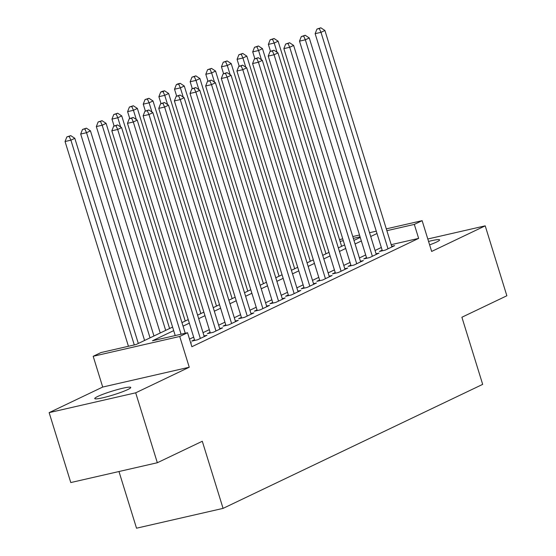 <?xml version="1.0" encoding="UTF-8"?>
<svg xmlns="http://www.w3.org/2000/svg" width="556" height="556" viewBox="0 0 556 556"><rect width="100%" height="100%" fill="white"/><g stroke="black" fill="none" stroke-linecap="round" stroke-linejoin="round"><path stroke-width="0.83" d="M429.621 244.869A18.841 1.981 -17.2 0 0 436.578 242.041A18.841 1.981 -17.2 0 0 439.608 239.9A18.841 1.981 -17.2 0 0 428.558 241.436M97.773 396.442A18.841 1.981 -17.2 0 0 94.749 398.589A18.841 1.981 -17.2 0 0 107.794 396.518A18.841 1.981 -17.2 0 0 127.713 389.589A18.841 1.981 -17.2 0 0 130.743 387.449A18.841 1.981 -17.2 0 0 117.698 389.513A18.841 1.981 -17.2 0 0 97.773 396.442M118.977 471.523L136.526 528.2L223.074 508.379L482.677 384.37L461.897 317.247L506.857 295.764L485.214 225.847L427.8 238.997M223.074 508.379L202.294 441.262L157.334 462.738L70.786 482.559L49.143 412.635L135.692 392.821L189.255 367.231L179.727 336.47L93.179 356.285L100.997 352.553L136.088 344.518L172.596 327.074M189.255 367.231L102.707 387.052L49.143 412.635M102.707 387.052L93.179 356.285M157.334 462.738L135.692 392.821M382.146 250.151L379.414 251.458L385.259 250.117L394.642 245.634L391.709 246.308M366.508 257.623L363.77 258.929L369.622 257.588L379.004 253.105L376.071 253.779M350.871 265.094L348.132 266.4L353.984 265.059L363.367 260.576L360.434 261.25M335.233 272.558L332.495 273.872L338.34 272.53L347.729 268.048L344.789 268.722M319.596 280.029L316.857 281.336L322.702 280.002L332.085 275.519L329.152 276.193M303.951 287.501L301.22 288.807L307.065 287.473L316.447 282.99L313.514 283.657M288.314 294.972L285.582 296.279L291.427 294.944L300.81 290.461L297.877 291.129M272.676 302.443L269.938 303.75L275.79 302.415L285.172 297.933L282.24 298.6M257.039 309.914L254.3 311.221L260.152 309.887L269.535 305.404L266.602 306.071M241.401 317.386L238.663 318.692L244.508 317.358L253.897 312.875L250.958 313.542M225.764 324.857L223.025 326.163L228.87 324.822L238.253 320.339L235.32 321.014M210.119 332.328L207.388 333.635L213.233 332.293L222.615 327.811L219.683 328.485M194.482 339.799L191.744 341.106L197.595 339.765L206.978 335.282L204.045 335.956M173.694 330.625L152.462 340.765L187.546 332.731L191.876 346.715L418.64 238.392L391.202 244.675M381.326 247.489L375.05 250.485M365.688 254.961L359.412 257.956M350.044 262.432L343.775 265.427M334.406 269.903L328.137 272.899M318.769 277.375L312.493 280.37M303.131 284.839L296.855 287.841M287.494 292.31L281.218 295.312M271.856 299.781L265.58 302.784M256.212 307.253L249.943 310.248M240.574 314.724L234.305 317.719M224.937 322.195L218.661 325.19M209.299 329.666L203.023 332.662M193.662 337.138L189.526 339.111M190.743 343.038L191.34 342.753L190.694 342.899M386.309 228.87L422.129 220.669L431.651 251.437L485.214 225.847M422.129 220.669L414.31 224.409L386.872 230.691M418.64 238.392L414.31 224.409M187.546 332.731L179.727 336.47M339.528 239.587L342.746 238.851M352.789 236.55L359.51 235.007M369.552 232.714L376.273 231.171M360.073 236.828L353.345 238.364M343.309 240.665L340.091 241.401M181.958 322.605L188.234 319.603M197.595 315.134L203.871 312.138M213.24 307.663L219.509 304.667M228.877 300.191L235.146 297.196M244.515 292.72L250.791 289.725M260.152 285.249L266.428 282.253M275.79 277.778L282.066 274.782M291.427 270.306L297.703 267.311M307.072 262.835L313.341 259.84M322.709 255.364L328.978 252.368M338.347 247.893L344.623 244.897M353.984 240.421L360.26 237.426M376.996 233.506L370.72 236.502M361.358 240.977L355.082 243.973M345.721 248.449L339.445 251.444M330.076 255.92L323.807 258.915M314.439 263.384L308.17 266.387M298.801 270.855L292.525 273.858M283.164 278.327L276.888 281.329M267.526 285.798L261.25 288.793M251.889 293.269L245.613 296.265M236.244 300.74L229.975 303.736M220.607 308.212L214.338 311.207M204.969 315.683L198.694 318.678M189.332 323.154L183.056 326.15M181.068 334.219L117.684 129.465L121.597 127.595L185.259 333.259M175.216 335.553L111.839 130.799L117.684 129.465L115.975 125.67L117.538 124.919L113.639 126.205L115.975 125.67M113.639 126.205L111.839 130.799M121.597 127.595L117.538 124.919M138.312 343.455L74.81 138.305L70.904 140.175L65.052 141.516L128.436 346.27M69.194 136.38L70.758 135.636L66.859 136.915L69.194 136.38L70.904 140.175L134.281 344.928M70.758 135.636L74.81 138.305M65.052 141.516L66.859 136.915M200.334 338.458L133.322 121.993L137.235 120.124L204.24 336.589M194.683 340.432L127.477 123.328L133.322 121.993L131.619 118.199L133.183 117.448L129.277 118.734L131.619 118.199M129.277 118.734L127.477 123.328M137.235 120.124L133.183 117.448M215.971 330.987L148.959 114.522L152.872 112.653L219.877 329.124M210.321 332.961L143.114 115.856L148.959 114.522L147.257 110.727L148.82 109.977L144.914 111.263L147.257 110.727M144.914 111.263L143.114 115.856M152.872 112.653L148.82 109.977M231.609 323.516L164.604 107.051L168.51 105.181L235.522 321.653M225.958 325.489L158.752 108.385L164.604 107.051L162.894 103.256L164.458 102.506L160.552 103.791L162.894 103.256M160.552 103.791L158.752 108.385M168.51 105.181L164.458 102.506M247.246 316.044L180.241 99.58L184.147 97.71L251.159 314.182M241.596 318.025L174.389 100.921L180.241 99.58L178.532 95.785L180.095 95.034L176.196 96.32L178.532 95.785M176.196 96.32L174.389 100.921M184.147 97.71L180.095 95.034M153.956 335.984L90.447 130.834L86.541 132.703L80.689 134.045L144.588 340.453M84.832 128.909L86.395 128.165L82.496 129.444L84.832 128.909L86.541 132.703L150.044 337.846M86.395 128.165L90.447 130.834M80.689 134.045L82.496 129.444M169.594 328.513L106.092 123.362L102.179 125.232L96.334 126.573L160.225 332.981M100.469 121.437L102.033 120.694L98.134 121.972L100.469 121.437L102.179 125.232L165.681 330.375M102.033 120.694L106.092 123.362M96.334 126.573L98.134 121.972M185.231 321.041L121.729 115.891L117.816 117.761L111.971 119.102L114.098 125.983M116.114 113.966L117.677 113.222L113.771 114.501L116.114 113.966L117.816 117.761L120.673 126.983M117.677 113.222L121.729 115.891M111.971 119.102L113.771 114.501M200.869 313.57L137.367 108.427L133.454 110.29L127.609 111.631L129.736 118.511M131.751 106.495L133.315 105.751L129.409 107.03L131.751 106.495L133.454 110.29L136.31 119.519M133.315 105.751L137.367 108.427M127.609 111.631L129.409 107.03M262.884 308.573L195.879 92.108L199.785 90.239L266.797 306.71M257.233 310.554L190.034 93.45L195.879 92.108L194.169 88.314L195.733 87.563L191.834 88.849L194.169 88.314M191.834 88.849L190.034 93.45M199.785 90.239L195.733 87.563M216.506 306.099L153.004 100.956L149.098 102.818L143.246 104.16L145.38 111.04M147.389 99.024L148.952 98.28L145.046 99.559L147.389 99.024L149.098 102.818L151.948 112.048M148.952 98.28L153.004 100.956M143.246 104.16L145.046 99.559M278.528 301.109L211.516 84.637L215.429 82.768L282.434 299.239M272.871 303.083L205.671 85.978L211.516 84.637L209.807 80.842L211.377 80.099L207.471 81.378L209.807 80.842M207.471 81.378L205.671 85.978M215.429 82.768L211.377 80.099M232.144 298.628L168.642 93.484L164.736 95.347L158.884 96.688L161.018 103.569M163.026 91.552L164.59 90.809L162.255 91.344L160.691 92.087L163.026 91.552L164.736 95.347L167.592 104.577M164.59 90.809L168.642 93.484M158.884 96.688L160.691 92.087M294.166 293.637L227.154 77.166L231.067 75.296L298.072 291.768M288.515 295.611L221.309 78.507L227.154 77.166L225.451 73.371L227.015 72.627L223.109 73.906L225.451 73.371M223.109 73.906L221.309 78.507M231.067 75.296L227.015 72.627M247.788 291.156L184.279 86.013L180.373 87.876L174.521 89.217L176.655 96.098M178.664 84.081L180.227 83.337L177.892 83.873L176.328 84.623L178.664 84.081L180.373 87.876L183.23 97.105M180.227 83.337L184.279 86.013M174.521 89.217L176.328 84.623M309.803 286.166L242.791 69.695L246.704 67.825L313.709 284.297M304.153 288.14L236.946 71.036L242.791 69.695L241.089 65.9L242.652 65.156L238.746 66.435L241.089 65.9M238.746 66.435L236.946 71.036M246.704 67.825L242.652 65.156M263.426 283.685L199.924 78.542L196.011 80.411L190.166 81.746L192.293 88.626M194.301 76.617L195.865 75.866L191.966 77.152L194.301 76.617L196.011 80.411L198.867 89.634M195.865 75.866L199.924 78.542M190.166 81.746L191.966 77.152M325.441 278.695L258.436 62.223L262.342 60.354L329.354 276.825M319.79 280.669L252.584 63.565L258.436 62.223L256.726 58.429L258.29 57.685L254.384 58.964L256.726 58.429M254.384 58.964L252.584 63.565M262.342 60.354L258.29 57.685M279.063 276.214L215.561 71.071L211.648 72.94L205.803 74.275L207.93 81.155M209.946 69.146L211.509 68.395L207.603 69.681L209.946 69.146L211.648 72.94L214.505 82.163M211.509 68.395L215.561 71.071M205.803 74.275L207.603 69.681M341.078 271.224L274.073 54.752L277.979 52.889L344.991 269.354M335.428 273.198L268.221 56.093L274.073 54.752L272.364 50.957L273.927 50.214L270.028 51.493L272.364 50.957M270.028 51.493L268.221 56.093M277.979 52.889L273.927 50.214M294.701 268.743L231.199 63.599L227.286 65.469L221.441 66.803L223.575 73.684M225.583 61.674L227.147 60.924L223.241 62.209L225.583 61.674L227.286 65.469L230.142 74.692M227.147 60.924L231.199 63.599M221.441 66.803L223.241 62.209M356.716 263.752L289.711 47.281L293.624 45.418L360.629 261.883M351.065 265.726L283.866 48.622L289.711 47.281L288.001 43.486L289.565 42.742L285.666 44.021L288.001 43.486M285.666 44.021L283.866 48.622M293.624 45.418L289.565 42.742M310.338 261.271L246.836 56.128L242.93 57.998L237.078 59.332L239.212 66.22M241.221 54.203L242.784 53.452L238.878 54.738L241.221 54.203L242.93 57.998L245.78 67.22M242.784 53.452L246.836 56.128M237.078 59.332L238.878 54.738M372.36 256.281L305.348 39.81L309.261 37.947L376.266 254.412M366.703 258.255L299.503 41.151L305.348 39.81L303.645 36.015L305.209 35.271L301.303 36.55L303.645 36.015M301.303 36.55L299.503 41.151M309.261 37.947L305.209 35.271M325.976 253.8L262.474 48.657L258.568 50.526L252.716 51.861L254.85 58.748M256.858 46.732L258.422 45.981L254.523 47.267L256.858 46.732L258.568 50.526L261.424 59.749M258.422 45.981L262.474 48.657M252.716 51.861L254.523 47.267M387.998 248.81L320.986 32.338L324.899 30.476L391.904 246.94M382.347 250.784L315.141 33.68L320.986 32.338L319.283 28.544L320.847 27.8L316.941 29.086L319.283 28.544M316.941 29.086L315.141 33.68M324.899 30.476L320.847 27.8M341.62 246.329L278.111 41.186L274.205 43.055L268.36 44.39L270.487 51.277M272.496 39.261L274.059 38.51L270.16 39.796L272.496 39.261L274.205 43.055L277.062 52.278M274.059 38.51L278.111 41.186M268.36 44.39L270.16 39.796"/></g></svg>
